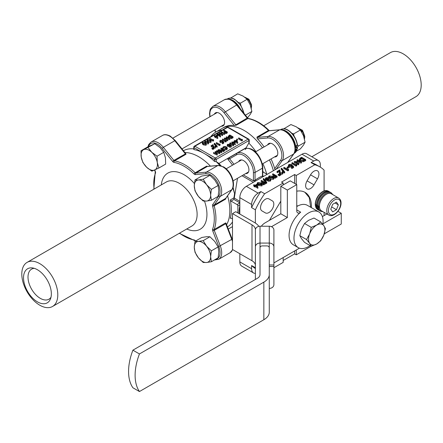 <?xml version="1.0" encoding="UTF-8"?>
<svg xmlns="http://www.w3.org/2000/svg" width="443" height="443" viewBox="0 0 443 443"><rect width="100%" height="100%" fill="white"/><g stroke="black" fill="none" stroke-linecap="round" stroke-linejoin="round"><path stroke-width="0.66" d="M314.021 171.175A6.944 4.009 120 0 0 310.549 174.841L307.077 180.849A6.944 4.009 120 0 0 307.077 188.868A6.944 4.009 120 0 0 314.021 184.858L317.493 178.845A6.944 4.009 120 0 0 317.493 170.832A6.944 4.009 120 0 0 314.021 171.175M265.429 199.228A6.944 4.009 120 0 0 260.894 205.347A6.944 4.009 120 0 0 261.957 210.907L265.429 212.911A6.944 4.009 120 0 0 272.373 208.902A6.944 4.009 120 0 0 272.373 200.889L268.901 198.885A6.944 4.009 120 0 0 265.429 199.228M245.632 173.612A7.52 4.341 -120 0 0 247.371 173.279A7.52 4.341 -120 0 0 248.523 167.255A7.52 4.341 -120 0 0 243.611 160.626A7.52 4.341 -120 0 0 239.851 160.255A7.52 4.341 -120 0 0 238.694 161.59M228.533 158.107L236.905 153.272A15.04 8.683 60 0 1 244.425 154.014A15.04 8.683 60 0 1 255.063 172.438L255.046 180.572A1.157 0.504 170 0 1 253.468 180.772L253.424 172.438A13.883 8.013 -120 0 0 247.366 158.467A13.883 8.013 -120 0 0 236.667 154.745L229.568 158.843L227.857 159.358L228.533 158.107L229.812 157.37A1.157 0.947 60 0 0 229.568 158.843A41.415 23.911 60 0 1 233.943 164.331M229.812 157.37L244.27 149.02C254.005 145.221 262.372 158.572 262.765 167.714A1.157 0.67 180 0 1 262.422 168.185A15.04 8.683 -120 0 0 251.79 149.767A15.04 8.683 -120 0 0 244.27 149.02A1.157 0.947 60 0 1 245.666 149.551M237.503 178.307L234.247 198.198A1.157 0.67 -60 0 1 233.948 198.769L233.948 199.45L231.069 201.116L237.044 204.566L239.824 202.96M198.757 156.767A43.962 25.384 60 0 1 210.425 166.125A43.962 25.384 -120 0 0 198.757 156.767A43.962 25.384 -120 0 0 184.914 152.53A43.962 25.384 60 0 1 198.757 156.767M227.569 195.828A43.962 25.384 60 0 1 226.589 224.717A43.962 25.384 -120 0 0 227.569 195.828M232.486 221.993A43.962 25.384 60 0 1 227.425 226.871M231.069 201.116A1.157 0.67 60 0 1 230.277 199.954A43.962 25.384 60 0 1 230.277 218.366A1.157 0.67 60 0 1 230.487 218.061A1.157 0.67 60 0 1 231.069 218.117L232.486 218.936M230.277 199.954L233.948 197.838L234.557 193.646L233.079 187.212M248.905 142.912L248.905 140.569A1.157 0.67 0 0 0 249.243 140.093L249.243 142.336L246.125 147.768L218.964 163.45L216.345 161.706A43.962 25.384 60 0 1 219.794 165.499M232.802 188.026A43.962 25.384 60 0 1 234.557 193.646M216.345 161.706L214.545 161.457L214.545 159.458L204.323 153.555A43.962 25.384 60 0 1 214.545 161.457M244.243 130.508A43.962 25.384 60 0 1 262.477 147.862A43.962 25.384 60 0 0 244.243 130.508A43.962 25.384 60 0 0 222.259 128.332A43.962 25.384 60 0 1 244.243 130.508M269.416 159.884A43.962 25.384 60 0 1 273.386 170.738A43.962 25.384 60 0 0 269.416 159.884M248.739 143.006A43.962 25.384 60 0 1 255.932 151.639M262.871 163.661A43.962 25.384 60 0 1 266.73 174.121M257.948 187.328L257.87 188.314L255.041 186.68L254.149 186.708L254.149 185.767L254.62 185.49L253.678 184.947L254.044 184.737L254.991 185.279L256.929 184.161L257.948 187.328L255.041 185.733L254.149 185.767M254.149 186.165L253.678 185.894L253.678 184.947M263.535 182.04L261.913 182.981L261.492 182.737L263.114 181.796L261.126 180.65L261.492 180.434L265.584 182.798L265.584 183.74L263.591 184.892L263.17 184.648L263.17 183.707L264.798 182.765L263.535 182.04L263.535 182.987L262.212 183.751M263.978 183.241L263.535 182.987M262.3 182.272L261.126 181.591L261.126 180.65M266.752 183.186L266.37 183.408L263.308 179.664L263.308 178.723L263.696 178.496L266.752 182.239L266.752 183.186M268.569 177.621L266.415 177.959L265.916 178.584L266.237 179.061L268.779 179.072L268.403 180.063L269.865 179.963L270.457 178.894L270.8 180.456L270.291 181.143L268.032 181.22L267.666 180.462L265.905 180.235L265.374 179.481L265.374 178.535L265.999 177.709L268.569 177.621L268.569 178.568L266.204 179.038M268.779 179.072L268.585 180.146M273.946 177.682L273.442 178.379L269.881 177.953L268.635 176.613L269.145 175.899L272.661 176.347L273.946 177.682L273.946 178.629L273.442 179.326L270.773 179.332M270.169 179.055L268.635 177.56L268.635 176.613M324.082 191.066L324.082 170.123A60.159 34.731 120 0 0 319.802 166.823A60.159 34.731 120 0 0 314.807 164.768L296.267 175.472L294.634 174.525L281.543 182.084L283.182 183.025L264.643 193.729A60.159 34.731 120 0 0 255.367 209.799L255.367 223.056M314.807 164.768L311.041 162.598L313.777 161.019A9.253 5.344 -60 0 1 318.401 160.56A9.253 5.344 -60 0 1 320.322 164.796L320.322 167.133M313.777 161.019L301.993 154.219L246.369 186.331L258.147 193.137L260.883 191.559L264.643 193.729M305.698 159.635L305.698 160.582L303.427 161.723L300.243 161.307L299.313 160.111L299.313 159.17L300.337 158.007L301.605 157.276L305.698 159.635L303.427 160.776L300.243 160.366L299.313 159.17M301.5 162.06L295.503 161.806L298.72 163.661L298.355 163.877L294.268 161.512L300.254 161.761L297.043 159.912L297.414 159.696L301.5 162.06L301.5 163.002L297.297 162.841M298.72 163.661L298.72 164.608L298.355 164.818L294.268 162.459L294.268 161.512M298.466 161.673L297.043 160.853L297.043 159.912M296.804 165.715L296.046 166.153L291.959 163.788L291.959 162.847L292.325 162.636L295.996 164.752L296.627 164.392L296.804 165.715M292.075 165.776L291.671 166.097L289.046 166.07L288.41 165.222L289.03 164.414L291.433 164.359L289.429 164.669L288.997 165.278L289.429 165.865L291.317 165.82L292.009 165.178L293.637 166.601L293.637 167.543L291.959 168.512L291.538 168.274L291.538 167.327L292.928 166.524L292.075 165.776L292.075 166.718L291.671 167.044L289.046 167.017M288.471 166.435L288.41 165.222M291.433 164.359L291.433 165.305L289.246 165.743M289.074 167.515L287.501 168.423L287.081 168.179L287.081 167.238L288.653 166.33L289.074 166.568L289.074 167.515M288.626 170.439L287.867 170.876L283.78 168.512L283.78 167.57L284.146 167.36L287.817 169.475L288.443 169.115L288.626 170.439M284.688 172.831L284.301 173.052L281.239 169.315L281.239 168.368L281.626 168.146L284.688 171.89L284.688 172.831M282.208 172.831L282.102 171.806L282.468 171.596L283.049 172.399L282.496 173.152L282.496 174.099L280.84 174.376M283.049 172.399L283.049 173.346L282.496 174.099M279.494 173.434L279.334 171.563L277.434 172.659L277.013 172.421L277.013 171.474L279.793 169.868L280.38 172.936L282.097 172.897L282.501 172.36L282.102 171.806M279.372 175.899L278.171 175.14L278.171 174.199L279.738 174.747L279.738 175.688L279.372 175.899L279.372 174.957L278.171 174.199M280.84 174.11L280.474 174.32L279.273 173.562L280.84 174.11L280.84 175.051L280.474 175.267L279.738 174.802M275.02 175.411L273.397 176.347L272.977 176.109L274.599 175.168L272.611 174.016L272.977 173.806L277.063 176.164L277.063 177.111L275.075 178.263L274.654 178.02L274.654 177.078L276.277 176.137L275.02 175.411L275.02 176.353L273.696 177.117M275.463 176.607L275.02 176.353M273.785 175.638L272.611 174.963L272.611 174.016M262.461 184.316L261.957 185.955L258.396 185.528L257.15 184.188L257.66 182.527L261.176 182.976L262.461 184.316L261.957 185.008L258.396 184.581L257.15 183.247M206.372 143.875L206.045 145.293L203.32 144.878L202.274 143.787L202.606 142.364L205.292 142.796L206.372 143.875L206.045 144.346L203.32 143.931L202.274 142.84M211.217 141.079L210.896 141.55L208.171 141.134L207.125 140.038L207.457 139.562L210.143 139.994L211.217 141.079L210.896 142.491L208.786 142.391M207.136 141.09L207.125 140.038M220.509 135.995L220.509 136.942L220.077 136.976L219.512 135.774L217.48 135.874L217.02 135.281L217.375 133.836L219.241 133.908L220.509 135.995L220.077 136.029L219.512 134.833L217.48 134.932L217.02 134.334M213.98 147.951L212.723 147.513L213.98 147.951L213.98 148.898L213.266 148.804M212.972 149.479L212.014 148.87L212.014 147.929L213.266 148.366L212.972 149.479L212.972 148.532L212.014 147.929M215.73 146.644L215.364 147.154L213.493 147.098L212.712 145.199L211.411 145.946L211.078 145.753L213.05 144.617L213.77 146.921L215.043 146.954L215.232 145.974L215.73 146.644L215.364 148.1L213.493 148.045M212.967 147.419L212.712 146.14L211.411 146.893L211.078 145.753M217.17 147.054L216.86 147.237L214.24 144.34L214.24 143.394L214.55 143.216L217.17 146.112L217.17 147.054M220.116 145.26L219.534 145.592L216.262 143.704L216.262 142.762L216.555 142.591L219.49 144.285L219.955 144.019L220.116 145.26M221.993 140.42L220.509 140.603L220.642 141.483L222.043 141.505L222.497 141.051L223.837 142.164L223.837 143.111L222.624 143.809L222.286 143.615L222.286 142.674L223.261 142.109L222.552 141.522L222.292 142.696L220.337 142.591L219.783 141.882L220.188 140.398L221.993 140.42L221.993 141.367L220.509 141.544M226.295 141.688L225.72 142.026L222.447 140.138L222.447 139.191L222.74 139.019L225.675 140.719L226.135 140.448L226.295 141.688M229.862 138.687L225.481 138.388L227.935 139.8L227.641 139.971L224.368 138.083L228.738 138.377L226.295 136.965L226.589 136.798L229.862 138.687L229.801 139.667L227.375 139.479M227.935 139.8L227.641 140.913L224.368 139.024L224.368 138.083M226.849 138.233L226.295 137.911L226.295 136.965M233.04 136.848L231.412 137.657L228.976 137.264L228.173 136.272L229.767 134.96L233.04 136.848L233.04 137.795L231.412 138.598L228.976 138.205M228.632 137.978L228.173 136.272M235.333 143.809L233.007 142.535L232.675 142.729L231.916 141.91L232.968 142.175L234.308 141.4L235.333 144.756L233.295 143.648M232.182 143.006L231.916 141.91M237.332 139.994L236.872 140.259L236.828 139.024L237.332 139.047L237.332 139.994M242.415 140.569L241.834 140.907L238.561 139.013L238.561 138.072L238.855 137.9L241.795 139.595L242.255 139.329L242.415 140.569M237.758 142.413L237.697 143.388L234.762 142.081L235.1 140.946L234.341 140.509L235.394 140.774L236.734 139.999L237.758 142.413L234.762 141.14M234.762 141.694L234.341 141.45L234.341 140.509M233.838 144.39L233.516 144.861L230.792 144.446L229.745 143.355L230.078 142.873L232.763 143.305L233.838 144.39L233.516 145.808L231.429 145.714M230.343 145.105L231.429 145.769L231.063 146.279L229.363 146.279L229.092 145.647L227.685 145.454L227.215 144.822L227.226 145.664M229.751 144.374L229.745 143.355M231.429 145.769L231.063 147.22L229.363 147.22L229.092 146.589L227.685 146.395L227.215 145.769M226.201 147.093L223.565 147.021L223.117 147.912L222.696 147.929L223.244 146.816L224.989 146.472L226.517 146.938L227.298 147.968L227.298 148.914L226.689 149.745L224.767 150.066L224.795 148.881L226.351 148.61L226.838 147.923L226.201 147.093L226.201 148.04L223.565 147.962L223.117 148.854L222.696 148.87L222.641 147.646L222.696 148.87M226.639 148.388L226.201 148.04M222.901 149.341L221.766 150L221.428 149.806L222.563 149.147L220.968 148.228L221.262 148.062L224.535 149.95L224.535 150.891L223.106 151.716L222.774 150.581L223.903 149.922L222.901 149.341L222.901 150.288L221.882 150.875M221.744 149.623L220.968 149.175L220.968 148.228M222.026 151.201L221.655 151.705L219.961 151.705L219.684 151.074L218.283 150.88L217.823 150.365L218.233 149.712L220.226 149.728L220.575 150.559L221.688 150.72L222.026 151.201L221.655 152.652L219.961 152.652L219.684 152.021L218.283 151.827M217.862 151.423L217.823 151.096M219.684 152.746L215.763 151.916L217.208 154.181L213.559 152.508L216.477 153.538L215.243 151.534L218.571 152.326L216.494 150.814L216.788 150.642L219.684 152.746L219.684 153.693L216.577 153.051M217.33 154.109L217.208 155.122L213.559 153.45L213.559 152.508M215.47 153.073L215.104 151.617M216.644 151.866L216.494 150.814M227.287 131.986L226.024 132.662L224.645 132.496L224.374 131.698L225.232 131.139L223.721 130.27L224.014 130.098L227.287 131.986L227.287 132.933L226.024 133.603L224.645 133.443L224.374 132.64M224.446 131.632L223.721 131.211L223.721 130.27M224.695 133.481L220.315 133.182L222.763 134.6L222.469 134.766L219.196 132.878L223.571 133.177L221.129 131.765L221.422 131.593L224.695 133.481L224.634 134.462L222.203 134.273M222.763 134.6L222.469 135.713L219.196 133.825L219.196 132.878M221.683 133.027L221.129 132.712L221.129 131.765M217.806 137.557L217.746 138.537L214.811 137.23L215.143 136.09L214.39 135.652L215.442 135.918L216.782 135.148L217.806 137.557L214.811 136.283M214.811 136.843L214.39 136.599L214.39 135.652M213.609 140.83L213.033 141.162L209.76 139.274L209.76 138.327L212.989 139.855L213.448 139.589L213.609 140.83M208.797 142.474L208.47 142.945L205.746 142.53L204.699 141.439L205.031 140.963L207.717 141.395L208.797 142.474L208.47 143.892L206.36 143.787M204.71 142.491L204.699 141.439M296.76 191.182A30.656 17.698 -60 0 1 305.055 192.373A30.656 17.698 -60 0 1 311.379 207.645M296.267 250.002L296.267 254.819L311.18 246.208M324.082 215.614L324.082 212.33M296.267 175.472L296.267 184.349M273.901 267.733L283.182 262.372L283.182 257.555M269.422 220.348L280.807 201.128M283.182 184.914L283.182 183.025M255.367 265.047L255.367 267.722A60.159 34.731 120 0 0 255.389 267.744M296.267 254.819L294.634 253.872L294.634 250.943M294.634 183.408L294.634 174.525M294.634 253.872L283.182 260.484M255.389 273.37A9.253 5.344 -60 0 1 253.523 272.938A9.253 5.344 -60 0 1 251.602 268.702L251.602 265.545L255.367 267.722M255.367 209.799L251.602 207.623L251.602 204.472A9.253 5.344 -60 0 1 258.147 193.137M251.602 204.472L239.824 197.667L239.824 214.052M239.824 253.723L239.824 261.902L251.602 268.702M301.993 154.219A9.253 5.344 -60 0 1 306.622 153.76L318.401 160.56M239.824 197.667A9.253 5.344 -60 0 1 246.369 186.331M253.523 272.938L241.74 266.138A9.253 5.344 -60 0 1 239.824 261.902M194.095 149.651A43.962 25.384 60 0 1 204.323 153.555L194.095 147.652L194.095 149.047M246.125 147.768A40.258 23.246 60 0 1 246.579 148.261M262.765 171.447L264.144 172.626M218.964 163.45A40.258 23.246 60 0 1 221.04 165.776M210.785 136.682A43.962 25.384 60 0 1 215.719 132.108A43.962 25.384 60 0 1 222.142 130.126M183.463 150.731A43.962 25.384 60 0 1 193.757 148.892M239.824 204.849L237.863 205.984L237.863 212.917M237.863 205.984A1.157 0.67 -120 0 0 237.044 204.566M233.948 197.838L239.824 201.415M262.738 175.738A1.157 0.504 170 0 1 262.788 175.849A1.157 0.504 170 0 1 262.477 176.281L262.422 168.185L255.063 172.438A1.157 0.67 180 0 1 253.424 172.438M262.765 167.714L262.765 175.594A1.157 0.67 180 0 1 262.422 176.065A28.457 16.43 -60 0 0 258.745 177.798A28.457 16.43 -60 0 0 255.063 180.318A1.157 0.67 180 0 1 253.424 180.318M262.765 175.594L263.463 176.547M233.937 198.065L233.948 198.769M251.602 265.545A60.159 34.731 120 0 0 255.389 268.558M260.883 191.559A60.159 34.731 120 0 0 251.602 207.623M319.802 166.823L316.042 164.652A60.159 34.731 120 0 0 311.041 162.598M268.901 198.885L272.373 200.889L268.89 198.874M310.654 207.224L309.253 197.584L304.85 192.256M242.415 139.628L241.834 139.96L241.834 140.907M241.834 139.96L238.561 138.072M237.332 139.047L237.376 139.34L236.828 139.024M236.512 140.514L235.726 140.968L237.016 141.716L236.512 140.514L236.512 141.422M235.1 141.334L235.1 142.275M235.432 141.14L235.432 142.081M237.697 142.447L237.697 143.388M234.087 141.915L233.3 142.369L234.596 143.117L234.087 141.915L234.087 142.818M232.337 142.535L232.337 143.078M232.675 142.729L232.675 143.255M233.007 142.535L233.007 143.454M235.272 143.848L235.272 144.789M233.168 144.673L232.47 143.477L230.399 143.072L230.371 143.742L231.085 144.274L233.168 144.673L233.378 144.346M230.399 143.776L230.399 143.072L230.371 143.742M230.792 144.446L230.792 145.166M233.516 144.861L233.516 145.808M232.979 144.75L230.399 144.019M232.47 143.477L232.47 144.424M230.742 146.074L230.797 145.454L229.679 145.476L229.668 146.112L230.742 146.074L230.797 145.454L230.797 146.04M229.679 145.476L229.668 146.112L229.679 145.476M229.363 147.22L229.092 145.647M227.226 145.88L227.641 144.28L229.629 144.296L229.983 145.132M229.341 145.287L229.324 144.462L227.973 144.479L227.973 145.276L229.341 145.287L229.324 144.462L229.324 145.293M227.973 144.479L227.973 145.276L227.973 144.479M231.063 146.279L231.063 147.22M227.685 145.454L227.685 146.395M229.324 145.404L227.973 145.42M227.298 147.968L226.689 148.804L226.689 149.745M226.689 148.804L224.767 149.125M223.089 147.702L223.117 148.854M223.565 147.021L223.565 147.962M221.428 149.806L221.428 150.609M221.766 150L221.766 150.77M224.535 149.95L223.106 150.775L223.106 151.716M223.106 150.775L222.774 150.581M221.334 151.506L221.389 150.886L220.276 150.908L220.265 151.545L221.334 151.506L221.389 150.886L221.389 151.473M220.276 151.55L220.276 150.908L220.265 151.545M219.961 152.652L219.684 151.074M219.933 150.714L219.922 149.895L218.565 149.906L218.571 150.709L219.933 150.714L219.922 149.895L219.922 150.725M218.565 149.906L218.571 150.709L218.565 149.906M221.655 151.705L221.655 152.652M218.283 150.88L218.283 151.727M219.922 150.836L218.565 150.853M217.208 154.181L217.208 155.122M219.567 152.818L219.567 153.76M228.765 136.677L228.765 136.023L229.269 137.092L231.257 137.385L232.414 136.826L229.812 135.325L228.649 136.333M228.976 137.264L228.976 138.172M231.412 137.657L231.412 138.598M231.556 137.28L229.812 136.267L228.765 136.97M229.812 135.325L229.812 136.267M227.641 139.971L227.641 140.913M229.801 138.72L229.801 139.667M226.295 140.747L225.72 141.079L225.72 142.026M225.72 141.079L222.447 139.191M223.837 142.164L222.624 142.867L222.624 143.809M220.249 140.968L220.509 140.603L220.509 141.395M221.699 140.592L221.699 141.533M222.552 141.522L220.337 141.644L220.337 142.591M220.337 141.644L219.783 140.935M222.292 141.749L222.292 142.674M222.624 142.867L222.286 142.674M220.116 144.313L219.534 144.651L219.534 145.592M219.534 144.651L216.262 142.762M217.17 146.112L216.86 147.237M216.86 146.29L214.24 143.394M215.043 146.954L215.292 146.611M214.938 146.14L214.938 147.004M211.411 145.946L211.411 146.893M212.712 145.199L212.712 146.14M212.873 146.09L212.873 147.037M213.493 147.098L213.493 147.696M215.364 147.154L215.364 148.1M213.266 148.366L212.972 148.532M213.687 148.123L213.687 149.069M212.723 147.513L212.723 148.078M224.236 132.933L224.374 131.698M226.655 131.964L225.565 131.333L224.939 132.33L226.655 131.964M224.69 132.003L224.939 132.33M224.645 132.496L224.645 133.443M226.024 132.662L226.024 133.603M225.808 132.418L225.266 132.446M225.565 131.333L225.565 132.28M225.088 131.604L225.088 132.396M222.469 134.766L222.469 135.713M224.634 133.52L224.634 134.462M218.997 134.788L218.931 134.074L217.696 134.035L217.757 134.75L218.997 134.788L218.931 134.074L218.931 134.822M217.696 134.711L217.696 134.035L217.757 134.75M217.48 134.932L217.48 135.874M219.263 135.021L219.263 135.968M219.512 134.833L219.512 135.774M220.077 136.029L220.077 136.976M218.931 135.015L217.696 134.982M216.555 135.663L215.774 136.112L217.064 136.859L216.555 135.663L216.555 136.566M215.143 136.477L215.143 137.424M215.481 136.283L215.481 137.23M217.746 137.59L217.746 138.537M213.609 139.883L213.033 140.215L213.033 141.162M213.033 140.215L209.76 138.327M210.552 141.361L209.849 140.165L207.784 139.761L207.75 140.425L208.465 140.963L210.552 141.361L210.763 141.035M207.784 140.464L207.784 139.761L207.75 140.425M208.171 141.134L208.171 141.677M210.896 141.55L210.896 142.491M210.359 141.433L207.784 140.708M209.849 140.165L209.849 141.107M208.127 142.757L207.429 141.566L205.358 141.162L205.325 141.826L206.045 142.364L208.127 142.757L208.337 142.436M205.358 141.86L205.358 141.162L205.325 141.826M205.746 142.53L205.746 143.078M208.47 142.945L208.47 143.892M207.939 142.834L205.358 142.103M207.429 141.566L207.429 142.508M205.702 144.158L205.004 142.962L202.933 142.563L202.9 143.227L203.619 143.765L205.702 144.158L205.912 143.837M202.933 143.261L202.933 142.563L202.9 143.227M203.32 143.931L203.32 144.878M206.045 144.346L206.045 145.293M205.513 144.235L202.933 143.504M205.004 142.962L205.004 143.909M301.661 157.73L299.9 159.253L300.614 160.15L303.25 160.432L304.911 159.607L301.661 157.73L301.661 158.672L300.088 159.729M300.243 160.366L300.243 161.307M303.427 160.776L303.427 161.723M304.081 160.073L301.661 158.672M300.127 158.738L300.127 159.679M298.355 163.877L298.355 164.818M301.423 162.105L301.423 163.046M296.804 164.768L296.046 165.206L296.046 166.153M296.046 165.206L291.959 162.847M293.637 166.601L291.959 167.57L291.959 168.512M289.429 164.669L289.429 165.616M291.068 164.574L291.068 165.516M289.046 166.07L289.046 166.557M291.671 166.097L291.671 167.044M291.959 167.57L291.538 167.327M289.074 166.568L287.501 167.476L287.501 168.423M287.501 167.476L287.081 167.238M288.626 169.492L287.867 169.929L287.867 170.876M287.867 169.929L283.78 167.57M284.688 171.89L284.301 172.111L284.301 173.052M284.301 172.111L281.239 168.368M282.496 173.152L280.042 173.163L279.334 170.616L277.434 171.718L277.434 172.659M277.434 171.718L277.013 171.474M279.334 170.616L279.334 171.563M280.042 173.163L280.042 173.689M279.738 174.747L279.372 174.957M280.474 174.32L280.474 175.267M279.273 173.562L279.273 174.498M272.977 176.109L272.977 176.541M273.397 176.347L273.397 176.835M277.063 176.164L275.075 177.316L275.075 178.263M275.075 177.316L274.654 177.078M272.295 176.563L269.549 176.148L269.377 177.056L270.247 177.743L273.01 178.147L273.364 177.637L272.295 176.563L272.295 177.505L269.455 177.15M269.194 176.652L269.377 177.056M269.881 177.953L269.881 178.894M273.442 178.379L273.442 179.326M273.109 178.08L272.295 177.505M269.549 176.148L269.549 177.089M270.236 179.476L270.092 179.105L270.092 179.792M268.181 179.753L268.403 180.063M266.415 177.959L266.415 178.9M267.317 177.693L267.317 178.634M268.203 177.831L268.203 178.778M270.8 179.509L270.291 180.201L268.032 180.279L267.666 179.515L265.905 179.293L265.905 180.235M265.905 179.293L265.374 178.535M266.874 179.57L266.874 180.511M268.032 180.279L268.032 181.22M267.627 180.666L267.666 179.515M270.291 180.201L270.291 181.143M266.752 182.239L266.37 182.466L266.37 183.408M266.37 182.466L263.308 178.723M261.492 182.737L261.492 183.169M261.913 182.981L261.913 183.463M265.584 182.798L263.591 183.95L263.591 184.892M263.591 183.95L263.17 183.707M260.811 183.192L258.064 182.776L257.892 183.69L258.762 184.371L261.525 184.775L261.879 184.266L260.811 183.192L260.811 184.133L257.976 183.784M257.715 183.28L257.892 183.69M258.396 184.581L258.396 185.528M261.957 185.008L261.957 185.955M261.625 184.709L260.811 184.133M258.064 182.776L258.064 183.723M256.63 184.82L255.406 185.523L257.184 186.547L256.63 184.82L256.63 185.761L256.226 185.994M254.57 186.005L254.57 186.952M255.041 185.733L255.041 186.68M257.87 187.367L257.87 188.314M256.813 186.331L256.63 185.761M141.007 150.77L143.809 149.601A11.568 6.678 60 0 1 147.591 149.596A11.568 6.678 60 0 1 151.816 152.32L157.032 156.202L163.749 152.32L165.438 157.791L165.66 164.104L158.943 167.986L151.883 171.164L146.672 167.282L142.917 162.553L141.234 157.082L141.007 150.77L147.729 146.893L154.784 143.715L160.001 147.597L163.749 152.32M157.032 156.202L157.254 162.515A11.568 6.678 -120 0 1 154.685 169.996A11.568 6.678 60 0 1 146.672 167.282A11.568 6.678 60 0 1 141.234 157.082A11.568 6.678 60 0 1 143.809 149.601L154.784 143.715M245.5 97.753L247.05 98.551L249.149 100.5L251.463 105.19L251.297 108.38M251.259 108.225L251.336 105.262L249.021 100.572L245.782 97.986M244.769 97.183L248.911 99.243L251.414 104.482L251.569 105.799M251.497 106.702L251.137 107.743M148.067 147.591L151.816 152.32A11.568 6.678 60 0 1 157.254 162.515L158.943 167.986M251.414 104.482L249.453 100.594L247.404 98.8M246.546 98.385L246.053 98.224M195.014 179.924L198.37 179.98A11.568 6.678 60 0 1 202.462 181.076A11.568 6.678 60 0 1 206.554 184.703L211.372 189.371L218.094 185.495L218.82 190.523L218.094 196.399L211.372 200.28L206.554 201.067L203.193 201.011L198.37 196.343L195.014 190.833L194.283 185.8L195.014 179.924L201.731 176.048L206.554 175.262L209.91 175.317L214.733 179.98L218.094 185.495M211.372 189.371L210.641 195.247A11.568 6.678 -120 0 1 206.554 201.067A11.568 6.678 60 0 1 198.37 196.343A11.568 6.678 60 0 1 194.283 185.8A11.568 6.678 60 0 1 198.37 179.98L203.193 179.194L209.91 175.317M298.826 128.564L300.204 129.301L303.139 132.396L304.773 136.937L304.496 139.041M304.457 138.875L304.651 137.192L303.012 132.474L299.13 128.824M297.895 127.844L302.491 130.314L304.718 136.211L303.317 132.296L300.559 129.55M304.657 137.358L304.33 138.36M203.193 179.194L206.554 184.703A11.568 6.678 60 0 1 210.641 195.247L211.372 200.28M299.706 129.134L299.341 129.013M195.014 241.374L198.37 241.435A11.568 6.678 60 0 1 202.462 242.526A11.568 6.678 60 0 1 206.554 246.153L211.372 250.821L218.094 246.945L218.82 251.973L218.094 257.848L211.372 261.73L206.554 262.516L203.193 262.461L198.37 257.793L195.014 252.283L194.283 247.249L195.014 241.374L201.731 237.498L206.554 236.712L209.91 236.767L214.733 241.435L218.094 246.945M211.372 250.821L210.641 256.696A11.568 6.678 -120 0 1 206.554 262.516A11.568 6.678 60 0 1 198.37 257.793A11.568 6.678 60 0 1 194.283 247.249A11.568 6.678 60 0 1 198.37 241.435L203.193 240.643L209.91 236.767M203.193 240.643L206.554 246.153A11.568 6.678 60 0 1 210.641 256.696L211.372 261.73M230.659 98.069L237.703 93.827L243.157 96.137L247.15 99.282L250.24 104.947L251.873 111.453L250.24 114.394L247.15 118.176M245.428 115.174L251.873 111.453M238.688 102.566L240.427 103.164L247.15 99.282M240.427 103.164L240.793 105.251M230.986 97.709L231.412 98.141M283.88 128.797L290.918 124.555L296.373 126.859L300.365 130.009L303.455 135.674L305.089 142.181L303.455 145.116L300.365 148.898L296.489 151.141M297.419 144.628L298.372 146.057L305.089 142.181M298.372 146.057L297.192 147.403M291.904 133.288L293.648 133.886L300.365 130.009M293.648 133.886L294.008 135.979M284.201 128.431L284.627 128.869M296.361 146.223A11.568 6.678 60 0 1 296.284 147.082M294.146 153.356L294.529 153.134A13.65 7.88 -120 0 0 297.247 148.471A1.157 0.67 -120 0 0 297.259 148.339L295.47 146.738L297.259 145.315A1.157 0.67 -120 0 0 297.247 145.171A13.65 7.88 -120 0 0 287.701 130.164A13.65 7.88 -120 0 0 280.879 129.489C283.199 128.409 285.591 128.625 288.05 130.131C293.188 133.537 296.323 138.454 297.452 144.894A0.692 0.338 173.1 0 1 297.247 145.171L295.614 146.118A0.692 0.338 173.1 0 1 295.16 146.256M281.665 129.793A13.65 7.88 60 0 1 286.067 131.111A13.65 7.88 60 0 1 295.614 146.118A1.157 0.67 60 0 1 295.619 146.262L295.132 146.544M295.293 147.585L296.921 147.187L295.808 146.544M295.132 147.68L295.619 149.285A1.157 0.67 60 0 1 295.614 149.418A13.65 7.88 60 0 1 294.656 152.298M296.76 205.486A15.156 8.749 -60 0 1 297.563 206.095M299.822 235.659L301.456 229.153L304.546 223.488L308.538 220.337L313.993 218.034L320.715 221.915L323.805 225.697L325.433 228.632L323.805 235.139L320.715 240.804L316.723 243.955L311.268 246.258L304.546 242.382L301.456 238.6L299.822 235.659L306.545 239.541L309.635 233.876L311.268 227.364L304.546 223.488M311.268 246.258L309.635 243.323L306.545 239.541M311.268 227.364L316.723 225.061L320.715 221.915M309.635 233.876A11.568 6.678 -60 0 1 316.723 225.061A11.568 6.678 -60 0 1 323.805 225.697A11.568 6.678 -60 0 1 323.805 235.139A11.568 6.678 -60 0 1 316.723 243.955A11.568 6.678 -60 0 1 309.635 243.323A11.568 6.678 -60 0 1 309.635 233.876M338.651 198.032L331.292 193.779A9.835 5.676 120 0 0 323.711 196.415A9.835 5.676 120 0 0 319.42 206.311A9.835 5.676 120 0 0 321.457 210.813L328.817 215.065A9.835 5.676 -60 0 1 326.784 210.563A9.835 5.676 -60 0 1 331.076 200.668A9.835 5.676 -60 0 1 338.651 198.032C340.302 199.189 341.093 200.845 341.027 203.005C341.287 209.611 333.474 218.045 328.817 215.065M336.442 209.711L338.33 204.838L336.442 202.152L332.665 204.334L330.777 209.201L332.665 211.887L336.442 209.711L331.652 206.942M335.058 202.949L338.33 204.838M269.272 264.98L273.901 264.98L273.901 284.633A4.629 3.777 180 0 1 269.272 288.41M232.486 249.487L252.001 260.755L252.001 224.861L232.486 213.592L232.486 249.487M255.389 230.017A4.629 3.777 0 0 1 260.019 226.235L260.019 243.069A4.629 3.777 180 0 0 255.389 246.845L255.389 229.585A11.568 6.678 180 0 0 252.001 224.861M255.389 246.845L255.389 279.455M269.272 247.792A2.315 1.888 0 0 0 266.957 245.904L262.334 245.904A2.315 1.888 0 0 0 260.019 247.792L260.019 274.571L260.019 243.069L269.272 243.069L269.272 226.235L260.019 226.235M273.901 266.492L269.272 266.492M269.272 226.235A4.629 3.777 0 0 1 273.901 230.017L273.901 264.98M273.901 246.845A4.629 3.777 180 0 0 269.272 243.069L269.272 312.165A18.512 10.687 180 0 1 263.851 319.724L263.851 282.13A18.512 10.687 -0 0 0 269.272 274.571M232.486 213.592L235.759 211.704L254.598 222.58A18.512 10.687 0 0 1 258.828 226.362M255.389 265.479A11.568 6.678 0 0 0 252.001 260.755M322.875 224.457A20.594 11.889 120 0 0 323.102 221.378A20.594 11.889 120 0 0 318.838 211.953A20.594 11.889 120 0 0 302.968 217.469A20.594 11.889 120 0 0 293.98 238.19A20.594 11.889 120 0 0 298.244 247.62A20.594 11.889 120 0 0 310.111 245.594M296.76 206.554A20.594 11.889 -60 0 1 307.381 205.342L318.838 211.953M296.76 209.91L300.692 212.18A20.594 11.889 120 0 0 289.069 235.36A20.594 11.889 120 0 0 293.338 244.785L298.244 247.62M271.52 226.711A9.253 5.344 180 0 1 271.985 226.423L287.352 217.552L287.352 190.064L296.76 184.631L296.76 210.752A4.629 2.669 -60 0 0 297.718 212.867A4.629 2.669 -60 0 0 300.692 212.18M273.901 262.915L299.446 248.169M324.27 233.832L341.26 224.025L341.26 213.255L322.958 223.826M337.943 211.339L341.26 213.255M296.76 184.631L290.215 180.855L280.807 186.287L280.807 213.775L265.44 222.646A18.512 10.687 -0 0 0 261.342 226.235M322.388 216.594L326.928 213.975M263.851 282.13L139.451 353.951A46.277 26.718 -60 0 0 139.451 391.546L132.906 387.769A46.277 26.718 -60 0 1 132.906 350.169L257.305 278.348A9.253 5.344 180 0 0 260.019 274.571M139.451 391.546L263.851 319.724M269.272 262.439L269.272 277.036M139.451 353.951L132.906 350.169M280.807 213.775L287.352 217.552M280.807 186.287L287.352 190.064M37.439 301.86A19.669 11.357 60 0 1 23.761 280.818A19.669 11.357 60 0 1 32.477 267.932A19.669 11.357 60 0 1 37.439 269.743A19.669 11.357 60 0 1 50.43 299.031A19.669 11.357 60 0 1 37.439 301.86M50.984 297.259A17.355 10.017 60 0 1 48.952 299.191A17.355 10.017 60 0 1 40.274 298.333A17.355 10.017 60 0 1 28.939 283.038A17.355 10.017 60 0 1 31.597 269.134A17.355 10.017 60 0 1 34.288 268.336M39.804 263.657A25.45 14.697 60 0 1 56.427 286.084A25.45 14.697 60 0 1 52.529 306.478A25.45 14.697 60 0 1 39.804 305.216A25.45 14.697 60 0 1 23.174 282.789A25.45 14.697 60 0 1 27.073 262.394A25.45 14.697 60 0 1 39.804 263.657M185.827 153.704L186.005 154.264A1.157 0.67 60 0 1 185.733 154.164A1.157 0.67 60 0 1 185.324 153.799L174.808 140.719L163.356 147.331L173.872 160.41L185.816 153.655L186.005 154.264L174.553 160.875A43.962 25.384 60 0 1 184.853 164.796A43.962 25.384 60 0 1 195.153 172.77L206.604 166.158L207.617 166.38M225.637 199.117A1.157 0.67 60 0 1 225.697 198.37L231.767 189.731L220.315 196.343L214.246 204.982L225.697 198.37A1.157 0.914 35.1 0 0 225.936 198.154L225.637 199.117L214.179 205.729A43.962 25.384 60 0 1 214.179 229.518L225.637 222.907L226.035 223.338L225.637 222.907A1.157 0.67 60 0 0 225.697 223.726L214.246 230.343L220.315 245.987A14.458 8.351 60 0 1 218.692 259.305L230.144 252.693A14.458 8.351 -120 0 0 232.597 249.553M311.833 156.767L415.927 96.674A25.45 14.697 -120 0 0 419.826 76.279A25.45 14.697 -120 0 0 403.196 53.847A25.45 14.697 -120 0 0 390.471 52.59L263.718 125.768M269.46 130.674L268.99 130.364A1.157 0.41 134.5 0 0 268.447 130.452A43.962 25.384 -120 0 0 258.147 122.478A43.962 25.384 -120 0 0 247.847 118.558L236.396 125.17L234.242 125.458A43.962 25.384 -120 0 0 223.898 127.385L215.719 132.108M256.984 137.496L256.995 137.064A1.157 0.67 -120 0 0 257.267 137.275A1.157 0.67 -120 0 0 257.676 137.385L268.192 136.444A14.458 8.351 60 0 1 273.303 137.817A14.458 8.351 60 0 1 282.158 160.637L293.615 154.026A14.458 8.351 -120 0 0 284.755 131.206A14.458 8.351 -120 0 0 279.644 129.832L269.128 130.774L257.676 137.385A1.157 0.914 84.9 0 0 257.173 138.404L256.984 137.496M274.51 156.944A7.52 4.341 -120 0 0 276.244 156.606A7.52 4.341 -120 0 0 277.401 150.581A7.52 4.341 -120 0 0 272.484 143.958A7.52 4.341 -120 0 0 268.724 143.582A7.52 4.341 -120 0 0 267.572 144.922M221.295 126.216A7.52 4.341 -120 0 0 223.028 125.884A7.52 4.341 -120 0 0 224.18 119.859A7.52 4.341 -120 0 0 219.268 113.231A7.52 4.341 -120 0 0 215.508 112.86A7.52 4.341 -120 0 0 214.351 114.194M275.336 169.608L274.704 168.667A43.962 25.384 -120 0 0 271.055 158.937M264.111 146.915A43.962 25.384 -120 0 0 257.51 138.892L257.173 138.404M253.341 182.306L241.961 175.733M230.858 218.028L230.277 218.366M194.333 146.179A1.157 1.157 0 0 0 193.757 147.181A1.157 0.67 0 0 0 194.095 147.652A1.157 0.67 120 0 1 194.914 146.234L215.364 158.046L248.086 139.152L227.636 127.346L194.914 146.234A1.157 0.67 -120 0 0 194.333 146.179L227.06 127.285A1.157 0.67 60 0 1 227.636 127.346A1.157 0.67 120 0 1 228.211 127.285A1.157 1.157 0 0 0 227.06 127.285M232.542 165.145A40.258 23.246 -120 0 0 227.857 159.358M262.865 176.021L263.546 176.419M243.351 174.93L253.468 180.772M228.211 127.285L248.667 139.096A1.157 0.67 120 0 0 248.086 139.152A1.157 0.67 -120 0 1 248.905 140.569L216.184 159.458L216.184 161.8M239.015 213.587A28.457 16.43 -60 0 1 239.824 205.845M239.824 202.839L233.948 199.45M244.27 149.02L236.905 153.272A1.157 0.947 60 0 0 236.667 154.745M214.545 159.458A1.157 0.67 0 0 0 216.184 159.458A1.157 0.67 60 0 0 215.364 158.046A1.157 0.67 120 0 0 214.545 159.458M310.549 174.841L317.493 178.845M307.077 180.849L314.021 184.858M232.453 137.192L232.453 138.133M229.491 135.514L229.491 136.455M226.722 132.313L226.722 133.254M304.873 160.111L304.873 161.058M301.19 158.001L301.19 158.943M279.406 171.84L279.406 172.787M297.253 144.689A0.692 0.338 173.1 0 1 297.452 144.894L297.463 145.033A0.692 0.399 180 0 1 297.259 145.315M297.452 148.123A0.692 0.454 -172 0 1 297.247 148.471L295.614 149.418A0.692 0.454 -172 0 1 295.276 149.512M297.259 147.774A0.692 0.399 180 0 1 297.463 148.056L297.463 148.056A0.692 0.399 180 0 1 297.259 148.339M297.447 144.955A0.692 0.399 180 0 1 297.463 145.033L296.921 145.902M295.619 149.285A0.692 0.399 180 0 1 295.287 149.391M295.619 146.262A0.692 0.399 180 0 1 295.176 146.378M228.444 99.071A13.65 7.88 60 0 1 232.846 100.384A13.65 7.88 60 0 1 240.361 108.873M243.827 113.186A13.65 7.88 -120 0 0 234.485 99.442A13.65 7.88 -120 0 0 227.658 98.767C229.983 97.687 232.376 97.897 234.834 99.404L240.87 105.368L244.154 113.591M340.689 203.481A8.677 5.011 120 0 0 334.554 199.937A8.677 5.011 120 0 0 328.418 210.563A8.677 5.011 120 0 0 334.554 214.107A8.677 5.011 120 0 0 340.689 203.481M323.124 211.776L320.56 211.233A10.643 6.147 -60 0 1 318.412 207.379L317.432 206.815A10.643 6.147 120 0 0 319.58 210.663L317.227 206.543A0.692 0.449 173.6 0 0 317.432 206.815A0.692 0.399 -60 0 1 317.758 206.017M319.475 207.269L319.392 207.313A9.951 5.742 120 0 0 322.211 211.25M318.988 206.527A0.692 0.399 -120 0 1 319.392 207.313A0.692 0.449 173.6 0 1 318.412 207.379A0.692 0.399 120 0 1 318.794 206.538M325.882 193.325A10.643 6.147 -60 0 1 331.203 192.799L330.223 192.229A10.643 6.147 120 0 0 324.902 192.755A10.643 6.147 120 0 0 317.376 205.546L318.362 206.111A10.643 6.147 -60 0 1 325.882 193.325M332.045 194.217A9.951 5.742 120 0 0 326.375 194.172A9.951 5.742 120 0 0 319.342 206.128L319.425 206.078M319.42 206.316L319.198 206.444A0.692 0.399 -120 0 0 319.342 206.128A0.692 0.388 -178.6 0 1 318.362 206.111A0.692 0.399 -60 0 0 318.506 206.444A0.692 0.692 0 0 0 319.198 206.444A0.692 0.399 -120 0 1 318.849 206.41A0.692 0.399 -60 0 1 318.506 206.444L317.52 205.879A0.692 0.399 120 0 1 317.376 205.546A0.692 0.388 -178.6 0 1 317.177 205.259A0.692 0.692 0 0 0 317.52 205.879A0.692 0.692 0 0 0 317.227 206.543M319.11 210.347L318.6 210.098A10.643 6.147 -60 0 1 316.452 206.244L315.466 205.679A10.643 6.147 120 0 0 317.614 209.533L315.266 205.408A0.692 0.449 173.6 0 0 315.466 205.679A0.692 0.399 -60 0 1 315.798 204.882M317.249 206.277A0.692 0.449 173.6 0 1 316.452 206.244A0.692 0.399 120 0 1 316.834 205.402M323.922 192.19A10.643 6.147 -60 0 1 329.243 191.664L328.257 191.099A10.643 6.147 120 0 0 322.936 191.625A10.643 6.147 120 0 0 315.416 204.411L316.396 204.976A10.643 6.147 -60 0 1 323.922 192.19M324.409 193.043A9.951 5.742 120 0 0 317.376 204.993M317.404 205.995A0.692 0.399 -120 0 0 317.027 205.391M315.416 204.411A0.692 0.388 -178.6 0 1 315.211 204.129A0.692 0.692 0 0 0 315.56 204.744A0.692 0.399 120 0 1 315.416 204.411M317.182 205.07A0.692 0.388 -178.6 0 1 316.396 204.976A0.692 0.399 -60 0 0 316.54 205.314A0.692 0.692 0 0 0 317.177 205.342A0.692 0.399 -120 0 1 316.889 205.275A0.692 0.399 -60 0 1 316.54 205.314L315.56 204.744M271.985 226.423L271.985 226.954M52.529 306.478L191.852 226.041A25.45 14.697 -120 0 0 195.751 205.646A25.45 14.697 -120 0 0 179.127 183.219A25.45 14.697 -120 0 0 166.402 181.957L27.073 262.394M161.291 184.908A32.394 18.7 60 0 1 184.033 174.714A32.394 18.7 60 0 1 194.405 183.568M169.697 136.184A14.458 8.351 -120 0 0 162.465 135.469C164.342 134.223 166.945 134.445 170.273 136.128L175.301 140.575L174.808 140.719A14.458 8.351 -120 0 0 169.697 136.184M225.947 198.132L232.005 189.515A1.157 0.914 35.1 0 1 231.767 189.731A14.458 8.351 -120 0 0 222.912 166.911A14.458 8.351 -120 0 0 217.801 165.538A1.157 0.914 -95.1 0 1 218.106 165.444L207.59 166.38A1.157 0.914 -95.1 0 0 207.285 166.479L195.834 173.091A1.157 0.67 60 0 1 195.424 172.98A1.157 0.67 60 0 1 195.153 172.77A1.157 0.41 134.5 0 0 194.062 173.977A2.315 1.335 -120 0 0 195.424 174.62L205.94 173.678A13.307 7.681 -120 0 1 210.641 174.941A13.307 7.681 -120 0 1 218.787 195.939A1.157 0.914 35.1 0 0 220.315 196.343A14.458 8.351 60 0 0 211.461 173.523A14.458 8.351 60 0 0 206.349 172.15A1.157 0.914 84.9 0 0 205.94 173.678M195.424 174.62A1.157 0.914 84.9 0 1 195.834 173.091L206.349 172.15L217.801 165.538L207.285 166.479A1.157 0.67 60 0 1 206.875 166.369A1.157 0.67 60 0 1 206.604 166.158M194.062 173.977A42.805 24.714 -120 0 0 184.033 166.214A42.805 24.714 -120 0 0 174.005 162.398A1.157 0.853 99.7 0 1 174.553 160.875A1.157 0.67 60 0 1 174.282 160.776A1.157 0.67 60 0 1 173.872 160.41L172.643 161.468A2.315 1.335 -120 0 0 174.005 162.398M172.643 161.468L162.127 148.383A13.307 7.681 -120 0 0 157.426 144.213A13.307 7.681 -120 0 0 148.488 146.522M162.465 135.469L151.013 142.081A14.458 8.351 60 0 1 158.245 142.796A14.458 8.351 60 0 1 163.356 147.331L162.127 148.383M194.604 240.139A2.315 1.335 -120 0 0 194.062 239.929A1.157 0.853 99.7 0 0 194.687 240.599L195.424 240.865A2.315 1.335 -120 0 0 194.604 240.139M204.511 201.133A32.394 18.7 60 0 1 186.741 228.992M212.59 229.23A2.315 1.335 -120 0 0 212.718 230.875L214.246 230.343A1.157 0.67 60 0 1 214.179 229.518A1.157 0.853 20.2 0 1 212.59 229.23A42.805 24.714 -120 0 0 212.59 206.073A1.157 0.41 -14.5 0 0 214.179 205.729A1.157 0.67 60 0 1 214.246 204.982A1.157 0.914 35.1 0 1 212.718 204.572A2.315 1.335 -120 0 0 212.59 206.073M212.718 204.572L218.787 195.939M154.768 169.957L155.349 171.452A2.315 1.335 -120 0 1 155.476 173.097A42.805 24.714 -120 0 0 154.098 189.056M179.553 233.14A42.805 24.714 -120 0 0 194.062 239.929M215.475 259.36A13.307 7.681 -120 0 0 218.787 246.524L212.718 230.875M232.486 241.546A14.458 8.351 -120 0 0 231.767 239.375L218.787 246.524M232.486 239.979L232.138 239.021L231.767 239.375L225.697 223.726L226.035 223.338M153.832 189.211L155.211 172.222A1.157 0.853 20.2 0 0 155.476 173.097M155.211 172.222L155.349 171.452M209.882 116.775L209.522 113.629L210.048 109.997L210.569 108.79L212.856 106.375A14.458 8.351 60 0 1 220.088 107.09A14.458 8.351 60 0 1 225.199 111.625L235.715 124.704A1.157 0.67 -120 0 0 236.125 125.07A1.157 0.67 -120 0 0 236.396 125.17M234.242 125.458L223.975 112.677L236.651 105.013L247.166 118.093A1.157 0.67 -120 0 0 247.576 118.458A1.157 0.67 -120 0 0 247.847 118.558A1.157 0.853 99.7 0 1 248.313 118.469L247.659 117.949L247.166 118.093L234.751 125.458M256.995 137.064L268.447 130.452A1.157 0.67 -120 0 0 268.718 130.663A1.157 0.67 -120 0 0 269.128 130.774A1.157 0.914 84.9 0 1 269.433 130.674L279.948 129.738A1.157 0.914 84.9 0 0 279.644 129.832L268.192 136.444A1.157 0.914 84.9 0 0 267.782 137.972L257.51 138.892M247.659 117.949L237.143 104.869L236.651 105.013A14.458 8.351 -120 0 0 231.539 100.478A14.458 8.351 -120 0 0 224.308 99.764L212.856 106.375M274.704 168.667L280.635 160.233A13.307 7.681 -120 0 0 279.14 146.256A13.307 7.681 -120 0 0 267.782 137.972M223.975 112.677A13.307 7.681 -120 0 0 213.637 107.416A13.307 7.681 -120 0 0 210.126 116.636M214.921 129.893L215.769 132.08M280.635 160.233A1.157 0.914 -144.9 0 0 282.158 160.637L276.21 169.104M287.662 162.492L293.615 154.026A1.157 0.914 -144.9 0 0 293.853 153.81C299.462 146.838 288.797 128.365 279.948 129.738M275.712 169.392A1.157 0.914 -144.9 0 1 274.953 169.204M267.129 174.348L262.765 171.829M193.757 147.181L193.757 149.418M249.243 140.093A1.157 1.157 0 0 0 248.667 139.096M237.459 140.16L237.459 139.218M236.745 140.088L236.745 139.146M229.048 146.788L229.048 145.841M219.639 152.215L219.639 151.273M224.186 124.549L181.995 148.903M217.247 112.528L172.958 138.094M247.05 98.551L247.737 99.01M251.607 106.198L251.552 105.428M277.401 155.271L262.322 163.976M248.529 171.945L233.118 180.838M270.463 143.25L255.384 151.955M241.585 159.923L226.174 168.816M300.204 129.301L300.891 129.76M304.773 136.937L304.712 136.117M232.486 226.622L228.272 229.059M280.491 129.71L280.879 129.489M296.921 147.187L297.452 148.206L294.529 153.134M294.783 146.738L295.475 146.738M227.276 98.983L227.658 98.767M332.959 194.743L331.203 192.799M317.177 205.259C317.692 199.898 320.156 195.723 324.553 192.722C326.696 191.514 328.584 191.348 330.223 192.229M320.56 211.233L319.58 210.663M329.714 191.98L329.243 191.664M315.211 204.129C315.732 198.769 318.19 194.588 322.593 191.592C324.73 190.379 326.618 190.219 328.257 191.099M318.6 210.098L317.614 209.533M315.571 204.755A0.692 0.692 0 0 0 315.266 205.408M232.005 189.515C236.219 184.133 230.964 170.871 223.494 166.85L218.106 165.444M151.013 142.081L148.71 144.523L147.907 146.805M179.282 233.295L194.687 240.599M155.089 171.397L154.563 170.051M214.412 259.975L218.692 259.305M232.741 249.636L230.144 252.693M232.138 239.021L226.019 223.228M185.916 153.776L175.301 140.575M237.143 104.869C233.721 99.991 229.441 98.291 224.308 99.764M248.313 118.469C255.279 119.765 262.173 123.73 268.99 130.364M287.806 162.409L293.853 153.81M215.575 132.191L214.728 130.009"/></g></svg>
